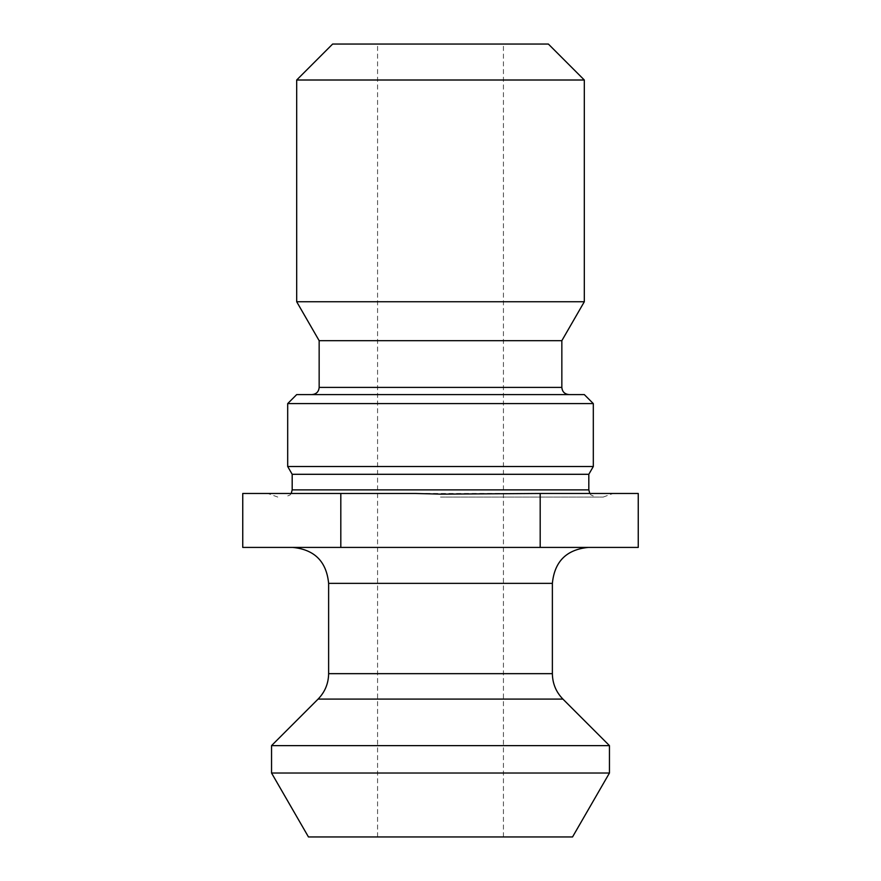 <?xml version="1.0" encoding="UTF-8"?>
<svg xmlns="http://www.w3.org/2000/svg" width="881" height="881" viewBox="0 0 881 881"><rect width="100%" height="100%" fill="white"/><g stroke="black" fill="none" stroke-linecap="round" stroke-linejoin="round"><path stroke-width="0.66" stroke-dasharray="4.41 3.3" d="M242.749 547.409L340.815 547.409L340.815 493.481L242.749 493.481M638.251 493.481L340.815 493.481M440.5 547.409L588.321 547.409L440.5 547.409M340.815 547.409L638.251 547.409M540.185 493.481L540.185 547.409M440.5 497.071L603.199 497.071L440.5 497.071M572.54 836.95L308.46 836.95M440.5 836.95L503.425 836.95L440.5 836.95M609.454 773.022L271.546 773.022M609.454 745.623L271.546 745.623M588.816 474.297L292.184 474.297M593.309 466.512L287.691 466.512M593.309 403.597L287.691 403.597M584.312 394.6L296.688 394.6M440.5 394.6L569.038 394.6L440.5 394.6M561.847 340.672L319.153 340.672M584.312 301.754L296.688 301.754M584.312 80.006L296.688 80.006M548.367 44.05L332.633 44.05M440.5 44.05L503.425 44.05L440.5 44.05M318.096 699.085L562.904 699.085M552.376 673.657L328.624 673.657M328.624 583.365L552.376 583.365M588.816 489.88L292.184 489.88M561.847 387.409L319.153 387.409M603.199 497.071L613.077 493.481M277.801 497.071L267.923 493.481M589.774 493.481L590.876 494.924L596.008 497.071M291.226 493.481L290.124 494.924L284.992 497.071M503.425 836.95L503.425 44.05M377.575 836.95L377.575 44.05"/><path stroke-width="1.32" d="M540.185 547.409L242.749 547.409L242.749 493.481L415.656 493.481L440.5 494.131L540.185 493.481L540.185 547.409L638.251 547.409L638.251 493.481L540.185 493.481M340.815 547.409L340.815 493.481M271.546 773.022L308.46 836.95L572.54 836.95L609.454 773.022L609.454 745.623L271.546 745.623L271.546 773.022L609.454 773.022M589.774 493.481L588.816 489.88L292.184 489.88L292.184 474.297L588.816 474.297L593.309 466.512L593.309 403.597L287.691 403.597L287.691 466.512L593.309 466.512M287.691 403.597L296.688 394.6L584.312 394.6L593.309 403.597M561.847 340.672L561.847 387.409L319.153 387.409L319.153 340.672L561.847 340.672L584.312 301.754L584.312 80.006L296.688 80.006L296.688 301.754L584.312 301.754M296.688 80.006L332.633 44.05L548.367 44.05L584.312 80.006M609.454 745.623L562.904 699.085L318.096 699.085L271.546 745.623M328.624 583.365L328.624 673.657L552.376 673.657L552.376 583.365L328.624 583.365C326.499 561.527 314.517 549.546 292.679 547.409M292.184 489.88L291.226 493.481M588.816 489.88L588.816 474.297M292.184 474.297L287.691 466.512M319.153 340.672L296.688 301.754M319.153 387.409C318.768 391.737 316.367 394.137 311.962 394.6M561.847 387.409C562.232 391.737 564.633 394.137 569.038 394.6M552.376 583.365C554.501 561.527 566.483 549.546 588.321 547.409M562.904 699.085C556.032 692.003 552.519 683.524 552.376 673.657M328.624 673.657C328.481 683.524 324.968 692.003 318.096 699.085"/></g></svg>
